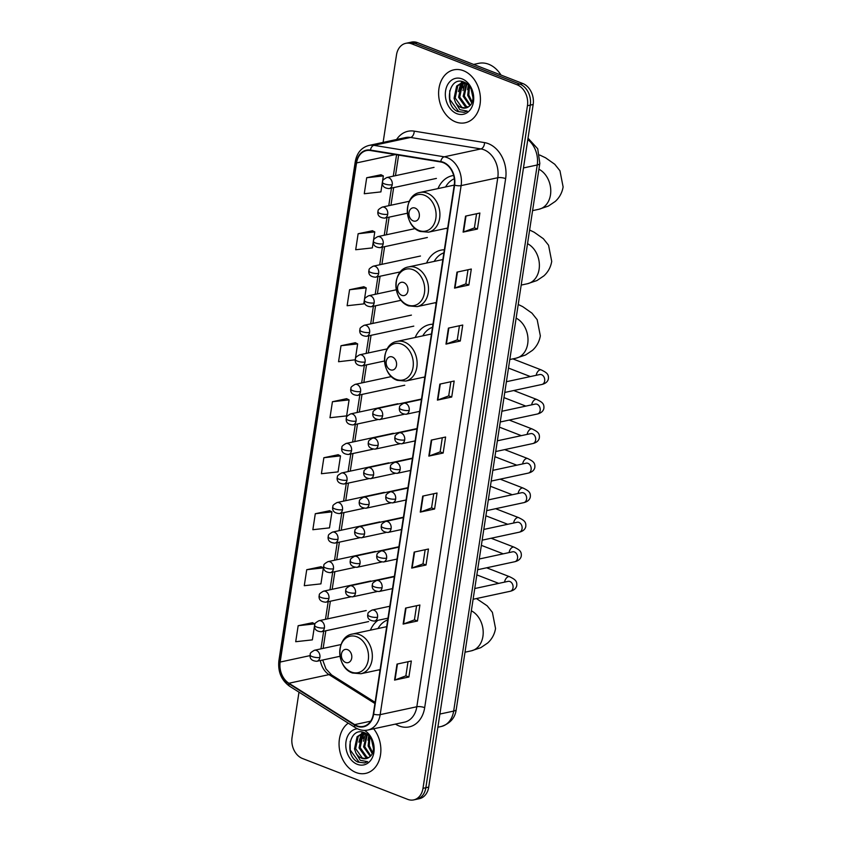 <?xml version="1.0" encoding="UTF-8"?>
<svg xmlns="http://www.w3.org/2000/svg" width="842" height="842" viewBox="0 0 842 842"><rect width="100%" height="100%" fill="white"/><g stroke="black" fill="none" stroke-linecap="round" stroke-linejoin="round"><path stroke-width="1.26" d="M377.953 620.322A29.88 22.723 -102.1 0 0 370.406 630.163M378.942 669.853A29.88 22.723 -102.1 0 0 379.931 670.727M432.956 324.223A29.88 22.723 -102.1 0 0 429.473 324.612A29.88 22.723 -102.1 0 0 415.19 337.495M423.726 377.184A29.88 22.723 -102.1 0 0 424.726 378.058M444.355 249.779A29.88 22.723 -102.1 0 0 440.871 250.169A29.88 22.723 -102.1 0 0 426.578 263.051M435.125 302.741A29.88 22.723 -102.1 0 0 436.114 303.615M453.649 175.483A29.88 22.723 -102.1 0 0 452.259 175.715A29.88 22.723 -102.1 0 0 437.977 188.597M446.513 228.287A29.88 22.723 -102.1 0 0 447.502 229.161M298.984 692.166L292.048 737.497A16.914 12.862 -102.1 0 0 302.436 758.484L407.707 799.363A16.914 12.862 -102.1 0 0 413.717 799.9L419.442 798.669A16.914 12.862 -102.1 0 0 428.715 787.112L533.175 104.503A16.914 12.862 -102.1 0 0 522.787 83.516L417.516 42.637A16.914 12.862 -102.1 0 0 411.506 42.1L408.644 42.721A16.914 12.862 -102.1 0 1 414.653 43.258A16.914 12.862 -102.1 0 0 408.644 42.721L405.781 43.331A16.914 12.862 -102.1 0 0 396.498 54.888L383.11 142.403M413.717 799.9A16.914 12.862 -102.1 0 0 422.989 788.344L527.45 105.734A16.914 12.862 -102.1 0 0 517.062 84.747L519.924 84.126L414.653 43.258L519.924 84.126A16.914 12.862 -102.1 0 1 530.313 105.113A16.914 12.862 -102.1 0 0 519.924 84.126L522.787 83.516M422.989 788.344L425.852 787.733L530.313 105.113L425.852 787.733A16.914 12.862 -102.1 0 1 416.579 799.279A16.914 12.862 -102.1 0 0 425.852 787.733L428.715 787.112M463.447 70.707A27.07 20.576 -102.1 0 0 453.827 69.844A27.07 20.576 -102.1 0 0 438.629 94.43A27.07 20.576 -102.1 0 0 455.606 121.901A27.07 20.576 -102.1 0 0 465.216 122.764A27.07 20.576 -102.1 0 0 480.414 98.177A27.07 20.576 -102.1 0 0 463.447 70.707A27.07 20.576 -102.1 0 0 453.827 69.844A27.07 20.576 -102.1 0 0 438.629 94.43A27.07 20.576 -102.1 0 0 455.606 121.901A27.07 20.576 -102.1 0 0 465.216 122.764A27.07 20.576 -102.1 0 0 480.414 98.177A27.07 20.576 -102.1 0 0 463.447 70.707M348.251 723.162A27.07 20.576 -102.1 0 0 339.484 749.327A27.07 20.576 -102.1 0 0 356.05 772.524A27.07 20.576 -102.1 0 0 365.66 773.388A27.07 20.576 -102.1 0 0 380.373 755.684A27.07 20.576 -102.1 0 0 373.659 728.783A27.07 20.576 -102.1 0 1 380.373 755.684A27.07 20.576 -102.1 0 1 365.66 773.388A27.07 20.576 -102.1 0 1 356.05 772.524A27.07 20.576 -102.1 0 1 339.484 749.327A27.07 20.576 -102.1 0 1 348.251 723.162M443.176 162.643A18.04 13.725 77.9 0 1 454.259 185.03L373.311 714.058A18.04 13.725 77.9 0 1 363.407 726.383A18.04 13.725 77.9 0 1 354.661 724.625L288.911 683.251A18.04 13.725 77.9 0 1 280.165 662.054L356.545 162.927A18.04 13.725 77.9 0 1 366.438 150.602A18.04 13.725 77.9 0 1 370.427 150.518L440.755 161.98A18.04 13.725 77.9 0 1 443.176 162.643M443.239 162.222A18.492 14.061 -102.1 0 0 440.766 161.538L370.438 150.076A18.492 14.061 -102.1 0 0 356.198 162.79L279.828 661.917A18.492 14.061 -102.1 0 0 288.785 683.651L354.535 725.025A18.492 14.061 -102.1 0 0 373.648 714.195L454.606 185.166A18.492 14.061 -102.1 0 0 443.239 162.222M408.023 661.717L405.855 675.873L395.003 679.968A4.515 1.316 -171.3 0 1 394.561 680.094L408.886 677.01L411.328 661.012L397.014 664.096L394.561 680.094M405.865 675.831L408.886 677.01M416.59 605.724L414.422 619.88L403.571 623.964A4.515 1.316 -171.3 0 1 403.129 624.09L417.453 621.007L419.895 605.009L405.581 608.092L403.129 624.09M414.432 619.838L417.453 621.007M425.157 549.731L423 563.887L412.138 567.971A4.515 1.316 -171.3 0 1 411.696 568.097L426.02 565.014L428.462 549.016L414.148 552.099L411.696 568.097M423 563.845L426.02 565.014M433.735 493.728L431.567 507.894L420.716 511.978A4.515 1.316 -171.3 0 1 420.263 512.104L434.588 509.021L437.04 493.023L422.716 496.106L420.263 512.104M431.567 507.852L434.588 509.021M476.572 213.752L474.404 227.908L463.553 231.992A4.515 1.316 -171.3 0 1 463.111 232.118L477.425 229.045L479.877 213.037L465.552 216.12L463.111 232.118M474.414 227.866L477.425 229.045M468.005 269.745L465.837 283.901L454.985 287.996A4.515 1.316 -171.3 0 1 454.543 288.122L468.857 285.038L471.31 269.04L456.985 272.124L454.543 288.122M465.847 283.87L468.857 285.038M459.437 325.749L457.269 339.905L446.418 343.989A4.515 1.316 -171.3 0 1 445.976 344.115L460.29 341.031L462.742 325.033L448.418 328.117L445.976 344.115M457.28 339.863L460.29 341.031M450.87 381.742L448.702 395.898L437.851 399.982A4.515 1.316 -171.3 0 1 437.408 400.108L451.722 397.024L454.175 381.026L439.85 384.11L437.408 400.108M448.712 395.856L451.722 397.024M442.303 437.735L440.134 451.891L429.283 455.975A4.515 1.316 -171.3 0 1 428.831 456.101L443.155 453.028L445.607 437.03L431.283 440.103L428.831 456.101M440.134 451.849L443.155 453.028M517.062 84.747L411.791 43.868A16.914 12.862 -102.1 0 0 405.781 43.331M329.601 510.726L315.297 513.715L312.845 529.713L329.496 527.881L331.948 511.883L329.475 510.662M321.034 566.719L306.73 569.708L304.278 585.706L320.928 583.874L323.37 567.876L320.907 566.655M312.466 622.722L298.163 625.711L295.71 641.709L312.361 639.867L314.529 625.69M355.303 342.736L340.999 345.725L338.558 361.723L355.219 359.797M363.87 286.743L349.567 289.732L347.125 305.73L363.765 303.899L364.26 300.699M372.448 230.75L358.134 233.739L355.692 249.737L372.343 247.906L373.301 241.612M381.016 174.757L366.702 177.736L364.26 193.744L380.91 191.902L382.342 182.525M338.168 454.733L323.865 457.722L321.412 473.72L338.063 471.888L340.515 455.89L338.042 454.669M332.432 401.729L329.98 417.727L346.63 415.885L349.083 399.887L346.609 398.676L332.432 401.729L349.083 399.887M355.313 359.166L357.65 343.894L355.177 342.673M340.999 345.725L357.65 343.894M364.354 300.078L366.217 287.901L363.744 286.68M349.567 289.732L366.217 287.901M373.395 240.991L374.785 231.897L372.311 230.687M358.134 233.739L374.785 231.897M382.436 181.904L383.352 175.904L380.889 174.694M366.702 177.736L383.352 175.904M323.865 457.722L340.515 455.89M315.297 513.715L331.948 511.883M306.73 569.708L323.37 567.876M314.624 625.069L314.803 623.869L312.34 622.659M298.163 625.711L314.803 623.869M501.001 75.054A28.196 21.439 -102.1 0 0 488.665 64.245A28.196 21.439 -102.1 0 0 478.656 63.35L473.636 64.434M471.752 103.008L467.699 95.325L468.762 85.558M472.173 102.019L468.836 95.072L469.447 86.389M469.825 105.734L463.153 96.304L466.363 83.4M470.341 105.187L464.289 96.051L466.91 83.811M467.657 107.323L465.3 106.724L458.606 97.283L461.205 85.063L464.195 82.59M468.205 107.008L466.436 106.471L459.743 97.03L462.342 84.821L464.795 82.653M455.48 102.356A12.746 9.694 -102.1 0 0 461.258 107.587A12.746 9.694 -102.1 0 0 465.784 107.997A12.746 9.694 -102.1 0 0 469.204 106.271C476.193 101.366 472.888 85.21 464.142 82.158C448.912 75.106 443.439 105.229 457.522 111.481L464.142 112.312L467.205 111.081L459.774 109.649L455.48 102.356L454.059 98.261L456.659 86.042L461.858 82.769L465.31 82.726M465.942 107.955L461.89 107.45L455.196 98.009L457.795 85.8L462.426 82.663M461.858 82.769L464.552 82.337M473.015 97.946L471.078 88.989M462.184 78.916A18.387 13.977 -102.1 0 0 445.576 90.894A18.387 13.977 -102.1 0 0 456.869 113.691A18.387 13.977 -102.1 0 0 473.478 101.724A18.387 13.977 -102.1 0 0 462.184 78.916M463.321 81.842A28.196 21.439 -102.1 0 0 463.205 82.484M463.195 82.59A28.196 21.439 -102.1 0 0 463.089 83.274M462.995 84.084A28.196 21.439 -102.1 0 0 462.805 87.831M464.279 112.281L458.774 111.67L449.807 99.409L449.723 90.673M458.437 91.599L460.89 83.274M461.069 82.979L462.1 81.516M462.984 90.62L465.194 82.705M467.531 89.641L468.331 85.105M413.18 220.888A6.768 5.147 -102.1 0 0 419.295 216.478A6.768 5.147 -102.1 0 0 415.138 208.09A6.768 5.147 -102.1 0 0 409.023 212.5A6.768 5.147 -102.1 0 0 413.18 220.888M454.312 178.757A26.786 20.366 -102.1 0 0 445.586 186.966M401.781 295.332A6.768 5.147 -102.1 0 0 407.896 290.932A6.768 5.147 -102.1 0 0 403.739 282.533A6.768 5.147 -102.1 0 0 397.624 286.943A6.768 5.147 -102.1 0 0 401.781 295.332M443.881 252.821A26.786 20.366 -102.1 0 0 434.188 261.409M390.393 369.785A6.768 5.147 -102.1 0 0 396.508 365.375A6.768 5.147 -102.1 0 0 392.351 356.987A6.768 5.147 -102.1 0 0 386.236 361.386A6.768 5.147 -102.1 0 0 390.393 369.785M432.493 327.275A26.786 20.366 -102.1 0 0 422.8 335.853M345.609 662.454A6.768 5.147 -102.1 0 0 351.724 658.055A6.768 5.147 -102.1 0 0 347.567 649.656A6.768 5.147 -102.1 0 0 341.452 654.066A6.768 5.147 -102.1 0 0 345.609 662.454M387.709 619.944A26.786 20.366 -102.1 0 0 378.016 628.532M372.196 753.622L368.133 745.938L369.196 736.182M372.617 752.643L369.27 745.696L369.88 737.003M370.259 756.348L363.586 746.917L366.807 734.014M370.775 755.8L364.723 746.675L367.354 734.434M368.101 757.937L365.744 757.337L359.039 747.896L361.65 735.687L364.639 733.214M368.649 757.621L366.88 757.095L360.176 747.654L362.786 735.434L365.239 733.266M355.924 752.98A12.746 9.694 -102.1 0 0 361.702 758.21A12.746 9.694 -102.1 0 0 366.228 758.61A12.746 9.694 -102.1 0 0 369.649 756.884C376.637 751.99 373.332 735.834 364.586 732.772C349.356 725.73 343.883 755.842 357.955 762.094L364.586 762.936L367.638 761.705L360.218 760.263L355.924 752.98L354.493 748.875L357.103 736.666L362.292 733.393L365.744 733.35M366.375 758.579L362.334 758.074L355.629 748.633L358.239 736.413L362.87 733.287M362.292 733.393L364.996 732.961M373.448 748.57L371.522 739.602M357.397 728.762A18.387 13.977 -102.1 0 0 345.767 744.802A18.387 13.977 -102.1 0 0 357.303 764.315A18.387 13.977 -102.1 0 0 373.711 753.464A18.387 13.977 -102.1 0 0 364.428 730.393M363.755 732.456A28.196 21.439 -102.1 0 0 363.649 733.098M363.628 733.214A28.196 21.439 -102.1 0 0 363.533 733.887M363.439 734.708A28.196 21.439 -102.1 0 0 363.249 738.445M364.723 762.905L359.208 762.294L350.251 750.022L350.167 741.297M358.881 742.212L361.334 733.887M361.502 733.603L362.544 732.14M363.428 741.234L365.638 733.329M367.975 740.255L368.775 735.719M439.903 714.048L453.659 711.09A11.272 3.284 8.7 0 0 456.248 709.469C455.175 717.858 450.186 723.531 441.292 726.488A22.555 17.156 -102.1 0 0 453.659 711.09L537.228 164.99A22.555 17.156 -102.1 0 0 527.808 139.551M523.461 167.947L537.228 164.99A11.272 3.284 8.7 0 0 539.817 163.369L456.248 709.469M417.516 42.637L411.791 43.868M533.175 104.503L527.45 105.734M396.593 139.498A28.196 21.439 77.9 0 1 414.222 131.141L484.55 142.614A28.196 21.439 77.9 0 1 505.642 178.62L424.684 707.648A5.641 1.642 8.7 0 0 416.822 706.754L497.78 177.725A22.555 17.156 -102.1 0 0 483.929 149.75A22.555 17.156 -102.1 0 0 480.908 148.918L410.58 137.457A22.555 17.156 -102.1 0 0 405.591 137.562L368.933 145.456A22.555 17.156 77.9 0 1 373.922 145.34A5.641 3.505 99.3 0 0 370.438 150.076M424.684 707.648A28.196 21.439 77.9 0 1 399.213 726.004A28.196 21.439 77.9 0 1 395.561 724.162L395.456 724.099M404.455 722.162A22.555 17.156 -102.1 0 0 416.822 706.754L380.163 714.648A22.555 17.156 77.9 0 1 367.796 730.046L404.455 722.162M414.222 131.141A5.641 3.505 -80.7 0 1 410.58 137.457L373.922 145.34L444.25 156.812A22.555 17.156 77.9 0 1 447.27 157.643A22.555 17.156 77.9 0 1 461.121 185.619A5.641 1.642 -171.3 0 1 454.606 185.166M440.766 161.538A5.641 3.505 99.3 0 1 444.25 156.812L480.908 148.918A5.641 3.505 -80.7 0 0 484.55 142.614M368.933 145.456C361.45 147.487 356.892 152.897 355.261 161.664A5.641 1.642 8.7 0 0 356.198 162.79M279.828 661.917A5.641 1.642 -171.3 0 1 278.881 660.791C277.797 671.769 281.386 680.273 289.659 686.293L355.408 727.667C359.387 730.119 363.512 730.909 367.796 730.046M288.785 683.651A5.641 2.936 122.2 0 0 289.659 686.293M354.535 725.025A5.641 2.936 122.2 0 0 355.408 727.667M373.648 714.195A5.641 1.642 8.7 0 0 380.163 714.648L461.121 185.619L497.78 177.725A5.641 1.642 8.7 0 1 505.642 178.62M280.165 662.054L309.982 655.634M320.339 660.528A18.04 13.725 -102.1 0 0 329.012 674.621L374.922 703.512M288.911 683.251L329.012 674.621A10.146 5.294 -57.8 0 1 331.632 674.968L375.1 702.323M354.661 724.625L370.659 721.184M356.545 162.927L395.34 154.581M396.571 154.781L393.298 176.146M391.467 188.071L388.772 205.69M386.952 217.625L384.257 235.234M382.426 247.169L379.731 264.777M377.911 276.713L375.216 294.321M373.385 306.256L370.69 323.875M368.87 335.8L366.175 353.419M364.344 365.344L361.65 382.963M359.829 394.887L357.134 412.506M355.303 424.431L352.609 442.05M350.788 453.975L348.083 471.594M346.262 483.518L343.568 501.137M341.736 513.062L339.042 530.681M337.221 542.606L334.527 560.225M332.695 572.15L330.001 589.768M328.18 601.704L325.486 619.312M323.654 631.247L320.96 648.856M429.283 455.975L431.725 440.008M437.851 399.982L440.292 384.015M446.418 343.989L448.86 328.022M454.985 287.996L457.427 272.029M463.553 231.992L465.994 216.026M420.716 511.978L423.158 496.012M412.138 567.971L414.59 552.005M403.571 623.964L406.023 607.998M395.003 679.968L397.445 664.001M538.912 169.231A21.145 16.082 77.9 0 1 550.489 194.828A21.145 16.082 77.9 0 1 538.891 209.269L532.576 210.626M419 230.498A18.65 14.177 -102.1 0 0 435.851 218.362A18.65 14.177 -102.1 0 0 424.4 195.228A18.65 14.177 -102.1 0 0 407.549 207.374A18.65 14.177 -102.1 0 0 419 230.498M428.504 232.171A20.303 15.44 -102.1 0 0 439.903 213.721A20.303 15.44 -102.1 0 0 427.168 193.123A20.303 15.44 -102.1 0 0 419.958 192.481C403.139 195.018 403.571 226.098 420.063 231.445L428.504 232.171L447.681 228.035M527.524 243.685A21.145 16.082 77.9 0 1 539.101 269.282A21.145 16.082 77.9 0 1 527.502 283.722L521.187 285.08M407.612 304.951A18.65 14.177 -102.1 0 0 424.463 292.805A18.65 14.177 -102.1 0 0 413.001 269.682A18.65 14.177 -102.1 0 0 396.15 281.817A18.65 14.177 -102.1 0 0 407.612 304.951M417.106 306.614A20.303 15.44 -102.1 0 0 428.504 288.175A20.303 15.44 -102.1 0 0 415.78 267.567A20.303 15.44 -102.1 0 0 408.57 266.925C391.751 269.472 392.172 300.552 408.675 305.888L417.106 306.614L436.282 302.488M516.135 318.129A21.145 16.082 77.9 0 1 527.713 343.725A21.145 16.082 77.9 0 1 516.114 358.166L509.799 359.523M396.214 379.395A18.65 14.177 -102.1 0 0 413.064 367.259A18.65 14.177 -102.1 0 0 401.613 344.125A18.65 14.177 -102.1 0 0 384.762 356.271A18.65 14.177 -102.1 0 0 396.214 379.395M405.718 381.058A20.303 15.44 -102.1 0 0 417.116 362.618A20.303 15.44 -102.1 0 0 404.381 342.02A20.303 15.44 -102.1 0 0 397.171 341.368C380.363 343.915 380.784 374.995 397.287 380.342L405.718 381.058L424.894 376.932M471.341 610.797A21.145 16.082 77.9 0 1 482.919 636.394A21.145 16.082 77.9 0 1 471.32 650.845L465.016 652.203M351.43 672.074A18.65 14.177 -102.1 0 0 368.28 659.928A18.65 14.177 -102.1 0 0 356.829 636.794A18.65 14.177 -102.1 0 0 339.979 648.94A18.65 14.177 -102.1 0 0 351.43 672.074M360.934 673.737A20.303 15.44 -102.1 0 0 372.332 655.297A20.303 15.44 -102.1 0 0 359.597 634.689A20.303 15.44 -102.1 0 0 352.388 634.047C335.569 636.594 336 667.674 352.493 673.011L360.934 673.737L380.11 669.611M409.201 410.412A5.641 4.284 -102.1 0 0 405.739 403.423A5.641 4.284 -102.1 0 0 403.739 403.244C397.498 406.781 400.371 406.854 399.35 407.896A5.641 1.642 8.7 0 0 401.339 409.528A5.641 1.642 -171.3 0 0 409.201 410.412A5.641 4.284 -102.1 0 1 406.107 414.264C401.213 413.927 398.95 411.812 399.35 407.896M504.758 392.456L541.89 384.468A5.073 3.863 -102.1 0 0 544.616 381.3A5.073 3.863 -102.1 0 0 541.553 374.701A5.073 3.863 -102.1 0 0 539.754 374.543L540.027 374.501M536.207 375.311A5.073 2.947 -68.8 0 1 536.249 375.027A5.073 2.947 -68.8 0 1 541.259 369.912C546.447 372.511 549.005 373.985 548.352 379.047C547.668 381.763 545.511 383.563 541.89 384.468M404.676 439.956A5.641 4.284 -102.1 0 0 401.213 432.967A5.641 4.284 -102.1 0 0 399.213 432.788C392.972 436.324 395.845 436.398 394.824 437.44A5.641 1.642 8.7 0 0 396.824 439.071A5.641 1.642 -171.3 0 0 404.676 439.956A5.641 4.284 -102.1 0 1 401.581 443.808C396.687 443.471 394.435 441.355 394.824 437.44M500.232 422L537.364 414.011A5.073 3.863 -102.1 0 0 540.101 410.843A5.073 3.863 -102.1 0 0 537.038 404.244A5.073 3.863 -102.1 0 0 535.228 404.086L535.512 404.044M531.681 404.855A5.073 2.947 -68.8 0 1 531.734 404.57A5.073 2.947 -68.8 0 1 536.733 399.455C541.922 402.055 544.49 403.528 543.827 408.591C543.153 411.306 540.996 413.106 537.364 414.011M400.16 469.499A5.641 4.284 -102.1 0 0 396.698 462.511A5.641 4.284 -102.1 0 0 394.688 462.332C388.446 465.868 391.33 465.942 390.309 466.984A5.641 1.642 8.7 0 0 392.298 468.615A5.641 1.642 -171.3 0 0 400.16 469.499A5.641 4.284 -102.1 0 1 397.066 473.351C392.162 473.015 389.909 470.899 390.309 466.984M495.717 451.544L532.849 443.555A5.073 3.863 -102.1 0 0 535.575 440.387A5.073 3.863 -102.1 0 0 532.512 433.798A5.073 3.863 -102.1 0 0 530.713 433.63L530.986 433.588M527.166 434.398A5.073 2.947 -68.8 0 1 527.208 434.125A5.073 2.947 -68.8 0 1 532.218 428.999C537.407 431.599 539.964 433.072 539.312 438.135C538.627 440.85 536.47 442.65 532.849 443.555M395.635 499.043A5.641 4.284 -102.1 0 0 392.172 492.054A5.641 4.284 -102.1 0 0 390.172 491.875C383.931 495.412 386.804 495.485 385.783 496.538A5.641 1.642 8.7 0 0 387.773 498.159A5.641 1.642 -171.3 0 0 395.635 499.043A5.641 4.284 -102.1 0 1 392.54 502.895C387.646 502.558 385.394 500.443 385.783 496.538M491.191 481.087L528.323 473.099A5.073 3.863 -102.1 0 0 531.049 469.931A5.073 3.863 -102.1 0 0 527.987 463.342A5.073 3.863 -102.1 0 0 526.187 463.174L526.471 463.132M522.64 463.942A5.073 2.947 -68.8 0 1 522.693 463.668A5.073 2.947 -68.8 0 1 527.692 458.543C532.881 461.142 535.438 462.616 534.786 467.678C534.102 470.394 531.955 472.204 528.323 473.099M391.12 528.597A5.641 4.284 -102.1 0 0 387.657 521.598A5.641 4.284 -102.1 0 0 385.647 521.419C379.405 524.955 382.289 525.029 381.258 526.082A5.641 1.642 8.7 0 0 383.257 527.702A5.641 1.642 -171.3 0 0 391.12 528.597A5.641 4.284 -102.1 0 1 388.025 532.439C383.121 532.102 380.868 529.986 381.258 526.082M486.676 510.631L523.808 502.642A5.073 3.863 -102.1 0 0 526.534 499.474A5.073 3.863 -102.1 0 0 523.471 492.886A5.073 3.863 -102.1 0 0 521.672 492.717L521.945 492.675M518.125 493.486A5.073 2.947 -68.8 0 1 518.167 493.212A5.073 2.947 -68.8 0 1 523.177 488.086C528.366 490.686 530.923 492.16 530.271 497.222C529.586 499.938 527.429 501.748 523.808 502.642M386.594 558.141A5.641 4.284 -102.1 0 0 383.131 551.142A5.641 4.284 -102.1 0 0 381.131 550.963C374.89 554.499 377.763 554.573 376.742 555.625A5.641 1.642 8.7 0 0 378.732 557.246A5.641 1.642 -171.3 0 0 386.594 558.141A5.641 4.284 -102.1 0 1 383.499 561.982C378.605 561.656 376.353 559.53 376.742 555.625M482.15 540.175L519.282 532.186A5.073 3.863 -102.1 0 0 522.008 529.018A5.073 3.863 -102.1 0 0 518.946 522.429A5.073 3.863 -102.1 0 0 517.146 522.261L517.43 522.219M513.599 523.029A5.073 2.947 -68.8 0 1 513.652 522.756A5.073 2.947 -68.8 0 1 518.651 517.63C523.84 520.23 526.397 521.703 525.745 526.766C525.061 529.481 522.914 531.291 519.282 532.186M382.079 587.684A5.641 4.284 -102.1 0 0 378.616 580.685A5.641 4.284 -102.1 0 0 376.606 580.506C370.364 584.043 373.248 584.116 372.217 585.169A5.641 1.642 8.7 0 0 374.216 586.79A5.641 1.642 -171.3 0 0 382.079 587.684A5.641 4.284 -102.1 0 1 378.984 591.537C374.08 591.2 371.827 589.074 372.217 585.169M477.635 569.729L514.757 561.73A5.073 3.863 -102.1 0 0 517.493 558.562A5.073 3.863 -102.1 0 0 514.43 551.973A5.073 3.863 -102.1 0 0 512.631 551.815L512.904 551.763M509.073 552.573A5.073 2.947 -68.8 0 1 509.126 552.299A5.073 2.947 -68.8 0 1 514.136 547.174C519.325 549.773 521.882 551.247 521.23 556.309C520.545 559.025 518.388 560.835 514.757 561.73M377.553 617.228A5.641 4.284 -102.1 0 0 374.09 610.229A5.641 4.284 -102.1 0 0 372.09 610.05C365.849 613.586 368.722 613.66 367.701 614.713A5.641 1.642 8.7 0 0 369.691 616.333A5.641 1.642 -171.3 0 0 377.553 617.228A5.641 4.284 -102.1 0 1 374.458 621.08C369.564 620.743 367.312 618.617 367.701 614.713M473.109 599.272L510.241 591.273A5.073 3.863 -102.1 0 0 512.967 588.105A5.073 3.863 -102.1 0 0 509.905 581.517A5.073 3.863 -102.1 0 0 508.105 581.359L508.389 581.306M504.558 582.117A5.073 2.947 -68.8 0 1 504.6 581.843A5.073 2.947 -68.8 0 1 509.61 576.717C514.799 579.317 517.356 580.791 516.704 585.853C516.02 588.569 513.862 590.379 510.241 591.273M382.636 415.748A5.641 4.284 -102.1 0 0 379.174 408.749A5.641 4.284 -102.1 0 0 377.163 408.57C370.922 412.106 373.806 412.191 372.785 413.233A5.641 1.642 8.7 0 0 374.774 414.853A5.641 1.642 -171.3 0 0 382.636 415.748A5.641 4.284 -102.1 0 1 379.542 419.6C374.637 419.263 372.385 417.137 372.785 413.233M378.111 445.292A5.641 4.284 -102.1 0 0 374.648 438.303A5.641 4.284 -102.1 0 0 372.648 438.124C366.407 441.661 369.28 441.734 368.259 442.776A5.641 1.642 8.7 0 0 370.248 444.397A5.641 1.642 -171.3 0 0 378.111 445.292A5.641 4.284 -102.1 0 1 375.016 449.144C370.122 448.807 367.87 446.681 368.259 442.776M373.595 474.835A5.641 4.284 -102.1 0 0 370.133 467.847A5.641 4.284 -102.1 0 0 368.122 467.668C361.881 471.204 364.765 471.278 363.733 472.32A5.641 1.642 8.7 0 0 365.733 473.951A5.641 1.642 -171.3 0 0 373.595 474.835A5.641 4.284 -102.1 0 1 370.501 478.688C365.596 478.351 363.344 476.235 363.733 472.32M369.07 504.379A5.641 4.284 -102.1 0 0 365.607 497.39A5.641 4.284 -102.1 0 0 363.607 497.212C357.366 500.748 360.239 500.822 359.218 501.864A5.641 1.642 8.7 0 0 361.207 503.495A5.641 1.642 -171.3 0 0 369.07 504.379A5.641 4.284 -102.1 0 1 365.975 508.231C361.081 507.894 358.829 505.779 359.218 501.864M364.554 533.923A5.641 4.284 -102.1 0 0 361.081 526.934A5.641 4.284 -102.1 0 0 359.081 526.755C352.84 530.292 355.724 530.365 354.692 531.407A5.641 1.642 8.7 0 0 356.692 533.039A5.641 1.642 -171.3 0 0 364.554 533.923A5.641 4.284 -102.1 0 1 361.46 537.775C356.555 537.438 354.303 535.323 354.692 531.407M360.029 563.466A5.641 4.284 -102.1 0 0 356.566 556.478A5.641 4.284 -102.1 0 0 354.566 556.299C348.325 559.835 351.198 559.909 350.177 560.961A5.641 1.642 8.7 0 0 352.167 562.582A5.641 1.642 -171.3 0 0 360.029 563.466A5.641 4.284 -102.1 0 1 356.934 567.319C352.04 566.982 349.788 564.866 350.177 560.961M355.503 593.021A5.641 4.284 -102.1 0 0 352.04 586.021A5.641 4.284 -102.1 0 0 350.04 585.843C343.799 589.379 346.672 589.453 345.652 590.505A5.641 1.642 8.7 0 0 347.651 592.126A5.641 1.642 -171.3 0 0 355.503 593.021A5.641 4.284 -102.1 0 1 352.419 596.862C347.514 596.525 345.262 594.41 345.652 590.505M392.235 184.724A5.641 4.284 -102.1 0 0 388.772 177.736A5.641 4.284 -102.1 0 0 386.773 177.557C380.531 181.093 383.405 181.167 382.384 182.209A5.641 1.642 8.7 0 0 384.373 183.84A5.641 1.642 -171.3 0 0 392.235 184.724A5.641 4.284 -102.1 0 1 389.141 188.576C384.247 188.24 381.984 186.124 382.384 182.209M387.709 214.268A5.641 4.284 -102.1 0 0 384.247 207.279A5.641 4.284 -102.1 0 0 382.247 207.1C376.006 210.637 378.879 210.71 377.858 211.752A5.641 1.642 8.7 0 0 379.858 213.384A5.641 1.642 -171.3 0 0 387.709 214.268A5.641 4.284 -102.1 0 1 384.615 218.12C379.721 217.783 377.469 215.668 377.858 211.752M383.194 243.812A5.641 4.284 -102.1 0 0 379.731 236.823A5.641 4.284 -102.1 0 0 377.721 236.644C371.49 240.18 374.364 240.254 373.343 241.296A5.641 1.642 8.7 0 0 375.332 242.928A5.641 1.642 -171.3 0 0 383.194 243.812A5.641 4.284 -102.1 0 1 380.1 247.664C375.206 247.327 372.943 245.211 373.343 241.296M378.668 273.355A5.641 4.284 -102.1 0 0 375.206 266.367A5.641 4.284 -102.1 0 0 373.206 266.188C366.965 269.724 369.838 269.798 368.817 270.85A5.641 1.642 8.7 0 0 370.817 272.471A5.641 1.642 -171.3 0 0 378.668 273.355A5.641 4.284 -102.1 0 1 375.574 277.207C370.68 276.871 368.428 274.755 368.817 270.85M374.153 302.91A5.641 4.284 -102.1 0 0 370.69 295.91A5.641 4.284 -102.1 0 0 368.68 295.731C362.439 299.268 365.323 299.342 364.302 300.394A5.641 1.642 8.7 0 0 366.291 302.015A5.641 1.642 -171.3 0 0 374.153 302.91A5.641 4.284 -102.1 0 1 371.059 306.751C366.154 306.425 363.902 304.299 364.302 300.394M369.627 332.453A5.641 4.284 -102.1 0 0 366.165 325.454A5.641 4.284 -102.1 0 0 364.165 325.275C357.924 328.812 360.797 328.885 359.776 329.938A5.641 1.642 8.7 0 0 361.765 331.559A5.641 1.642 -171.3 0 0 369.627 332.453A5.641 4.284 -102.1 0 1 366.533 336.305C361.639 335.969 359.387 333.842 359.776 329.938M365.112 361.997A5.641 4.284 -102.1 0 0 361.65 354.998A5.641 4.284 -102.1 0 0 359.639 354.819C353.398 358.355 356.282 358.429 355.25 359.481A5.641 1.642 8.7 0 0 357.25 361.102A5.641 1.642 -171.3 0 0 365.112 361.997A5.641 4.284 -102.1 0 1 362.018 365.849C357.113 365.512 354.861 363.386 355.25 359.481M360.587 391.541A5.641 4.284 -102.1 0 0 357.124 384.541A5.641 4.284 -102.1 0 0 355.124 384.362C348.883 387.899 351.756 387.973 350.735 389.025A5.641 1.642 8.7 0 0 352.724 390.646A5.641 1.642 -171.3 0 0 360.587 391.541A5.641 4.284 -102.1 0 1 357.492 395.393C352.598 395.056 350.346 392.93 350.735 389.025M356.071 421.084A5.641 4.284 -102.1 0 0 352.598 414.085A5.641 4.284 -102.1 0 0 350.598 413.906C344.357 417.443 347.241 417.516 346.209 418.569A5.641 1.642 8.7 0 0 348.209 420.19A5.641 1.642 -171.3 0 0 356.071 421.084A5.641 4.284 -102.1 0 1 352.977 424.936C348.072 424.6 345.82 422.473 346.209 418.569M351.546 450.628A5.641 4.284 -102.1 0 0 348.083 443.629A5.641 4.284 -102.1 0 0 346.083 443.45C339.842 446.986 342.715 447.06 341.694 448.112A5.641 1.642 8.7 0 0 343.683 449.733A5.641 1.642 -171.3 0 0 351.546 450.628A5.641 4.284 -102.1 0 1 348.451 454.48C343.557 454.143 341.305 452.017 341.694 448.112M347.02 480.172A5.641 4.284 -102.1 0 0 343.557 473.172A5.641 4.284 -102.1 0 0 341.557 472.993C335.316 476.53 338.189 476.614 337.168 477.656A5.641 1.642 8.7 0 0 339.168 479.277A5.641 1.642 -171.3 0 0 347.02 480.172A5.641 4.284 -102.1 0 1 343.936 484.024C339.031 483.687 336.779 481.561 337.168 477.656M342.505 509.715A5.641 4.284 -102.1 0 0 339.042 502.727A5.641 4.284 -102.1 0 0 337.042 502.537C330.801 506.084 333.674 506.158 332.653 507.2A5.641 1.642 8.7 0 0 334.642 508.821A5.641 1.642 -171.3 0 0 342.505 509.715A5.641 4.284 -102.1 0 1 339.41 513.567C334.516 513.231 332.264 511.105 332.653 507.2M337.979 539.259A5.641 4.284 -102.1 0 0 334.516 532.27A5.641 4.284 -102.1 0 0 332.516 532.091C326.275 535.628 329.148 535.701 328.127 536.743A5.641 1.642 8.7 0 0 330.127 538.375A5.641 1.642 -171.3 0 0 337.979 539.259A5.641 4.284 -102.1 0 1 334.884 543.111C329.99 542.774 327.738 540.659 328.127 536.743M333.464 568.803A5.641 4.284 -102.1 0 0 330.001 561.814A5.641 4.284 -102.1 0 0 328.001 561.635C321.76 565.171 324.633 565.245 323.612 566.287A5.641 1.642 8.7 0 0 325.601 567.918A5.641 1.642 -171.3 0 0 333.464 568.803A5.641 4.284 -102.1 0 1 330.369 572.655C325.475 572.318 323.212 570.202 323.612 566.287M328.938 598.346A5.641 4.284 -102.1 0 0 325.475 591.358A5.641 4.284 -102.1 0 0 323.475 591.179C317.234 594.715 320.107 594.789 319.086 595.831A5.641 1.642 8.7 0 0 321.086 597.462A5.641 1.642 -171.3 0 0 328.938 598.346A5.641 4.284 -102.1 0 1 325.843 602.198C320.949 601.862 318.697 599.746 319.086 595.831M324.423 627.89A5.641 4.284 -102.1 0 0 320.96 620.901A5.641 4.284 -102.1 0 0 318.95 620.722C312.708 624.259 315.592 624.332 314.571 625.385A5.641 1.642 8.7 0 0 316.56 627.006A5.641 1.642 -171.3 0 0 324.423 627.89A5.641 4.284 -102.1 0 1 321.328 631.742C316.424 631.405 314.171 629.29 314.571 625.385M319.897 657.444A5.641 4.284 -102.1 0 0 316.434 650.445A5.641 4.284 -102.1 0 0 314.434 650.266C308.193 653.802 311.066 653.876 310.045 654.929A5.641 1.642 8.7 0 0 312.035 656.549A5.641 1.642 -171.3 0 0 319.897 657.444A5.641 4.284 -102.1 0 1 316.803 661.286C311.908 660.949 309.656 658.833 310.045 654.929M528.018 138.183L537.722 148.792L539.817 163.369M441.292 726.488L437.882 727.225M355.261 161.664L278.881 660.791M398.624 155.107L395.477 175.683M393.656 187.608L390.951 205.227M389.13 217.152L386.436 234.771M384.605 246.695L381.91 264.314M380.089 276.239L377.395 293.858M375.564 305.783L372.869 323.402M371.048 335.327L368.354 352.945M366.523 364.87L363.828 382.489M362.007 394.414L359.313 412.033M357.482 423.968L354.787 441.576M352.966 453.512L350.261 471.12M348.441 483.055L345.746 500.664M343.925 512.599L341.22 530.218M339.4 542.143L336.705 559.762M334.874 571.686L332.18 589.305M330.359 601.23L327.664 618.849M325.833 630.774L323.139 648.393M322.707 660.023L325.949 668.885L331.632 674.968M538.891 209.269L548.352 206.09L555.267 201.427C559.498 197.586 562.109 192.755 563.119 186.945L559.962 170.779L554.752 164.264L545.532 157.77L539.68 155.012M454.248 185.093L419.958 192.481M527.502 283.722L536.954 280.544L543.879 275.881C548.1 272.029 550.721 267.198 551.721 261.399L548.563 245.232L543.353 238.707L534.144 232.213L529.607 230.024M442.86 259.546L408.57 266.925M516.114 358.166L525.566 354.987L532.481 350.325C536.712 346.472 539.322 341.652 540.332 335.842L537.175 319.676L531.965 313.15L522.745 306.667L518.219 304.467M431.462 333.99L397.171 341.368M471.32 650.845L480.782 647.666L487.697 642.993C491.928 639.152 494.538 634.321 495.549 628.511L492.391 612.344L487.181 605.83L476.446 598.546M386.678 626.669L352.388 634.047M419.621 411.359L406.107 414.264M530.355 376.563L508.484 368.07M506.4 381.721L539.754 374.543M421.453 399.424L403.739 403.244M541.259 369.912L512.831 358.871M415.106 440.903L401.581 443.808M525.84 406.107L503.969 397.613M501.874 411.264L535.228 404.086M416.927 428.967L399.213 432.788M536.733 399.455L513.736 390.52M410.58 470.446L397.066 473.351M521.314 435.651L499.443 427.157M497.359 440.808L530.713 433.63M412.412 458.511L394.688 462.332M532.218 428.999L509.221 420.063M406.065 499.99L392.54 502.895M516.799 465.194L494.928 456.711M492.833 470.352L526.187 463.174M407.886 488.065L390.172 491.875M527.692 458.543L504.695 449.617M401.539 529.534L388.025 532.439M512.273 494.738L490.402 486.255M488.318 499.895L521.672 492.717M403.371 517.609L385.647 521.419M523.177 488.086L500.18 479.161M397.024 559.077L383.499 561.982M507.758 524.292L485.887 515.799M483.792 529.439L517.146 522.261M398.845 547.153L381.131 550.963M518.651 517.63L495.654 508.705M392.498 588.621L378.984 591.537M503.232 553.836L481.361 545.342M479.277 558.993L512.631 551.815M394.33 576.696L376.606 580.506M514.136 547.174L491.139 538.248M387.983 618.165L374.458 621.08M498.717 583.38L476.846 574.886M474.751 588.537L508.105 581.359M389.804 606.24L372.09 610.05M509.61 576.717L486.613 567.792M404.055 414.327L379.542 419.6M421.516 399.034L377.163 408.57M399.529 443.871L375.016 449.144M416.99 428.578L372.648 438.124M395.014 473.415L370.501 478.688M412.475 458.122L368.122 467.668M390.488 502.958L365.975 508.231M407.949 487.665L363.607 497.212M385.973 532.502L361.46 537.775M403.434 517.209L359.081 526.755M381.447 562.046L356.934 567.319M398.908 546.753L354.566 556.299M376.921 591.589L352.419 596.862M394.382 576.296L350.04 585.843M436.398 178.409L389.141 188.576M434.03 167.379L386.773 177.557M407.402 213.215L384.615 218.12M409.328 201.27L382.247 207.1M427.357 237.497L380.1 247.664M415.243 228.571L377.721 236.644M400.434 271.861L375.574 277.207M420.463 256.021L373.206 266.188M401.15 300.278L371.059 306.751M396.319 289.785L368.68 295.731M413.79 326.128L366.533 336.305M411.422 315.108L364.165 325.275M384.52 360.997L362.018 365.849M387.215 348.883L359.639 354.819M404.749 385.215L357.492 395.393M391.435 376.553L355.124 384.362M377.49 419.663L352.977 424.936M397.856 403.739L350.598 413.906M372.964 449.207L348.451 454.48M393.34 433.283L346.083 443.45M368.438 478.751L343.936 484.024M388.815 462.826L341.557 472.993M363.923 508.294L339.41 513.567M384.299 492.37L337.042 502.537M359.397 537.838L334.884 543.111M379.774 521.914L332.516 532.091M354.882 567.382L330.369 572.655M375.248 551.457L328.001 561.635M350.356 596.925L325.843 602.198M370.733 581.001L323.475 591.179M368.585 621.575L321.328 631.742M366.207 610.545L318.95 620.722M340.031 656.286L316.803 661.286M341.031 644.54L314.434 650.266"/></g></svg>

